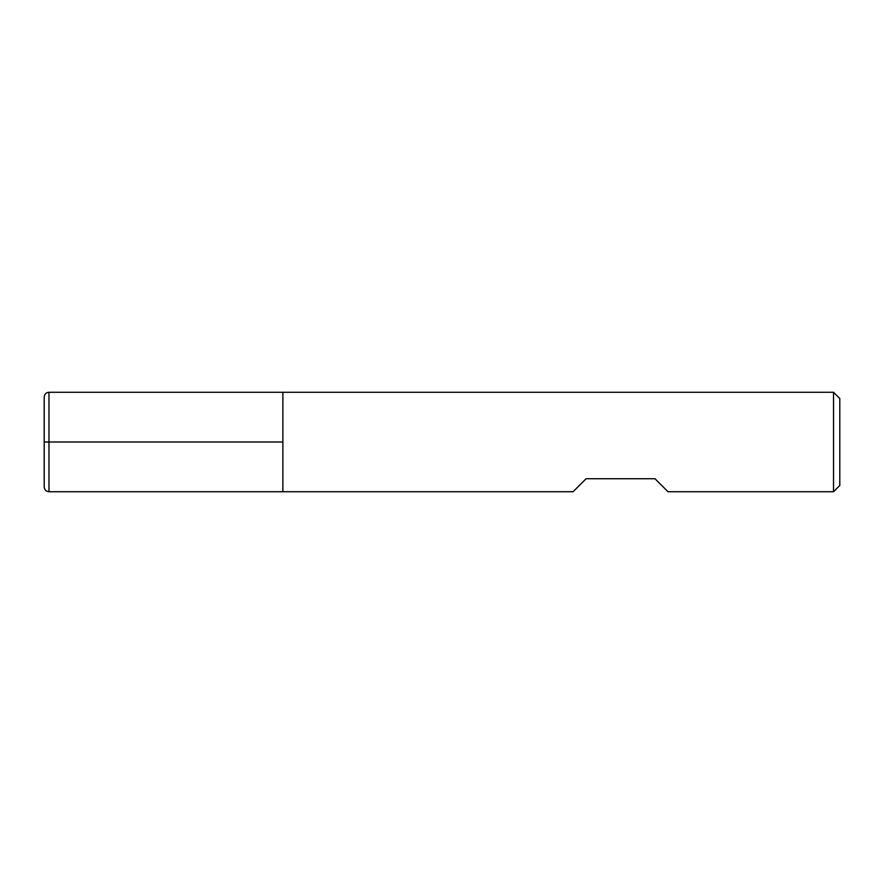 <?xml version="1.0" encoding="UTF-8"?>
<svg xmlns="http://www.w3.org/2000/svg" width="884" height="884" viewBox="0 0 884 884"><rect width="100%" height="100%" fill="white"/><g stroke="black" fill="none" stroke-linecap="round" stroke-linejoin="round"><path stroke-width="1.33" d="M833.535 491.725L833.535 392.275L282.88 392.275L282.88 491.725L282.88 392.275L48.974 392.275L48.974 442L282.88 442L44.2 442L48.974 442L48.974 491.725L573.086 491.725L586.081 478.73L655 478.73L667.995 491.725L833.535 491.725L839.8 485.46L839.8 398.54L833.535 392.275M48.974 491.725C46.101 491.471 44.509 489.88 44.2 486.951L44.2 397.049C44.509 394.12 46.101 392.529 48.974 392.275"/></g></svg>
